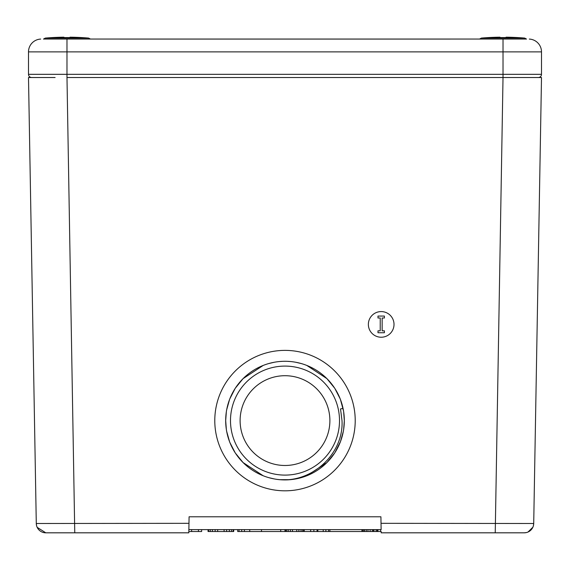 <?xml version="1.0" encoding="UTF-8"?>
<svg xmlns="http://www.w3.org/2000/svg" width="570" height="570" viewBox="0 0 570 570"><rect width="100%" height="100%" fill="white"/><g stroke="black" fill="none" stroke-linecap="round" stroke-linejoin="round"><path stroke-width="0.85" d="M191.613 529.608L191.613 531.532L188.834 531.532L188.812 532.815L188.976 523.324L188.812 532.815L45.771 532.815A9.491 9.491 0 0 1 36.288 523.495L36.174 517.047M106.725 532.815L74.919 532.815M66.975 532.815L45.771 532.815A9.491 9.491 0 0 1 36.288 523.495L36.558 525.59M112.639 532.815L163.162 532.815M55.112 77.527L28.5 77.527L36.288 523.495L188.976 523.324L189.09 516.783L380.91 516.783L381.13 529.608L188.869 529.608M74.763 532.815L66.982 77.527L541.5 77.527L533.712 523.495L381.024 523.324L381.13 529.608M394.012 324.408A12.825 12.825 0 0 0 381.188 311.583A12.825 12.825 0 0 0 368.363 324.408A12.825 12.825 0 0 0 381.188 337.233A12.825 12.825 0 0 0 394.012 324.408M355.217 420.596A70.217 70.217 0 0 1 285 490.813A70.217 70.217 0 0 1 214.783 420.596A70.217 70.217 0 0 1 285 350.379A70.217 70.217 0 0 1 355.217 420.596M533.826 517.011L533.712 523.495A9.491 9.491 -90 0 1 524.229 532.815L381.188 532.815L381.166 531.532L325.876 531.532M523.937 532.815L495.237 532.815L503.018 77.527L514.888 77.527M43.648 532.58A9.491 9.491 90 0 1 41.966 532.024M37.107 527.193A9.491 9.491 90 0 1 36.587 525.711M37.171 527.336L45.771 532.815M524.229 532.815L526.352 532.58M528.034 532.024L532.893 527.193M533.413 525.711L533.712 523.495M526.324 532.58A9.491 9.491 0 0 0 528.084 531.995A9.491 9.491 0 0 1 526.324 532.58M532.829 527.336A9.491 9.491 0 0 0 533.442 525.59A9.491 9.491 0 0 1 532.829 527.336M201.638 529.608L201.638 531.532L191.613 531.532M313.856 529.608L313.856 531.532L237.711 531.532M224.081 529.608L224.081 531.532L208.05 531.532L208.05 529.608M217.669 529.608L217.669 531.532M317.861 529.608L317.861 531.532L313.856 531.532M323.211 529.608L323.211 531.532L317.861 531.532M325.883 529.608L325.883 531.532L323.211 531.532M328.548 529.608L328.548 531.532M329.887 529.608L329.887 531.532M317.062 529.608L317.062 531.532M286.603 529.608L286.603 531.532M285.534 529.608L285.534 531.532M288.206 529.608L288.206 531.532M290.344 529.608L290.344 531.532M292.481 529.608L292.481 531.532M296.756 529.608L296.756 531.532M298.894 529.608L298.894 531.532M301.031 529.608L301.031 531.532M302.634 529.608L302.634 531.532M303.703 529.608L303.703 531.532M304.238 529.608L304.238 531.532M285 529.608L285 531.532M280.725 529.608L280.725 531.532M261.488 529.608L261.488 531.532M237.704 529.608L237.704 531.532M239.044 529.608L239.044 531.532M241.716 529.608L241.716 531.532M244.388 529.608L244.388 531.532M249.731 529.608L249.731 531.532M310.65 529.608L310.65 531.532M208.599 529.608L208.599 531.532M210.23 529.608L210.23 531.532M212.418 529.608L212.418 531.532M215.147 529.608L215.147 531.532M226.604 529.608L226.604 531.532L224.081 531.532M229.332 529.608L229.332 531.532L226.604 531.532M231.52 529.608L231.52 531.532L229.332 531.532M233.151 529.608L233.151 531.532L231.52 531.532M233.7 529.608L233.7 531.532L233.151 531.532M198.431 529.608L198.431 531.532M377.91 529.608L377.91 531.532M380.639 529.608L380.639 531.532M361.95 529.608L361.95 531.532M362.499 529.608L362.499 531.532M363.589 529.608L363.589 531.532M364.679 529.608L364.679 531.532M366.318 529.608L366.318 531.532M367.956 529.608L367.956 531.532M370.137 529.608L370.137 531.532M372.317 529.608L372.317 531.532M373.414 529.608L373.414 531.532M373.956 529.608L373.956 531.532M376.136 529.608L376.136 531.532M377.233 529.608L377.233 531.532M43.512 39.052L119.878 39.052L90.438 39.052L88.606 38.076A256.464 256.464 0 0 0 70.025 37.185L69.996 37.57L63.954 37.57L63.925 37.185A256.464 256.464 0 0 0 45.343 38.076L43.498 39.074M119.878 39.052L526.488 39.052M526.502 39.074L524.657 38.076A256.464 256.464 0 0 0 506.075 37.185L506.046 37.57L500.004 37.57L499.976 37.185A256.464 256.464 0 0 0 481.394 38.076L479.562 39.052L476.734 39.052M119.878 39.074L450.122 39.074M31.706 77.527A3.206 3.206 0 0 1 28.5 74.321L28.5 51.877A12.825 12.825 0 0 1 40.684 39.074A12.825 12.825 90 0 0 28.5 51.877L541.5 51.877L541.5 74.321L66.975 74.321L66.975 39.074M538.294 77.527A3.206 3.206 0 0 0 541.5 74.321A3.206 3.206 0 0 1 538.294 77.527M529.316 39.074A12.825 12.825 0 0 1 541.5 51.877A12.825 12.825 -90 0 0 529.316 39.074A12.825 12.825 0 0 1 541.5 51.877A12.825 12.825 -90 0 0 529.316 39.074M343.653 411.74L344.316 420.596L343.653 429.459M343.325 431.39L340.433 441.707M340.525 441.465L334.868 452.715M334.647 453.057L326.945 462.541L306.831 475.751L303.326 477.012M301.323 477.624L295.794 478.921M290.329 479.676L279.671 479.676M274.206 478.921L268.677 477.624M263.169 475.751L243.084 462.562L235.353 453.057M235.132 452.715L229.853 442.434M229.567 441.707L226.675 431.39M226.347 429.459L225.684 420.596L226.347 411.74M226.675 409.809L229.567 399.492M229.853 398.765L235.132 388.483M235.353 388.142L243.055 378.658M243.084 378.63L263.169 365.448M268.677 363.575L274.206 362.271M279.671 361.522L282.357 361.344M287.643 361.344L290.329 361.522M295.794 362.271L301.323 363.575M306.831 365.448L326.916 378.63M326.945 378.658L334.647 388.142M334.868 388.483L340.147 398.765M340.433 399.492L343.532 410.984M344.316 420.596A59.316 59.316 0 0 1 285 479.911A59.316 59.316 0 0 1 225.684 420.596A59.316 59.316 0 0 1 285 361.28A59.316 59.316 0 0 1 344.316 420.596M277.562 479.448L280.119 479.712M283.354 479.89L284.9 479.911M289.781 479.719L292.431 479.448M326.51 462.968L327.315 462.163M334.611 453.107L334.896 452.673M343.325 431.412L343.696 429.167M326.56 462.918L327.223 462.263M343.047 408.398L340.518 408.925L342.007 420.596C343.966 454.796 309.752 485.327 274.989 479.064M340.147 442.434L340.447 441.679M230.494 420.596A54.506 54.506 0 0 0 285 475.102A54.506 54.506 0 0 0 339.506 420.596A54.506 54.506 0 0 0 285 366.09A54.506 54.506 0 0 0 230.494 420.596M329.887 420.596A44.888 44.888 0 0 1 285 465.483A44.888 44.888 0 0 1 240.113 420.596A44.888 44.888 0 0 1 285 375.708A44.888 44.888 0 0 1 329.887 420.596M377.981 316.072L384.394 316.072L384.394 317.996L382.149 317.996L382.149 330.821L384.394 330.821L384.394 332.745L377.981 332.745L377.981 330.821L380.226 330.821L380.226 317.996L377.981 317.996L377.981 316.072M503.025 39.074L503.025 77.527M40.684 39.074A12.825 12.825 0 0 0 28.5 51.877A12.825 12.825 90 0 1 40.684 39.074M66.975 77.527L66.975 74.321L28.5 74.321M45.343 38.076L88.606 38.076M481.394 38.076L524.657 38.076"/></g></svg>
